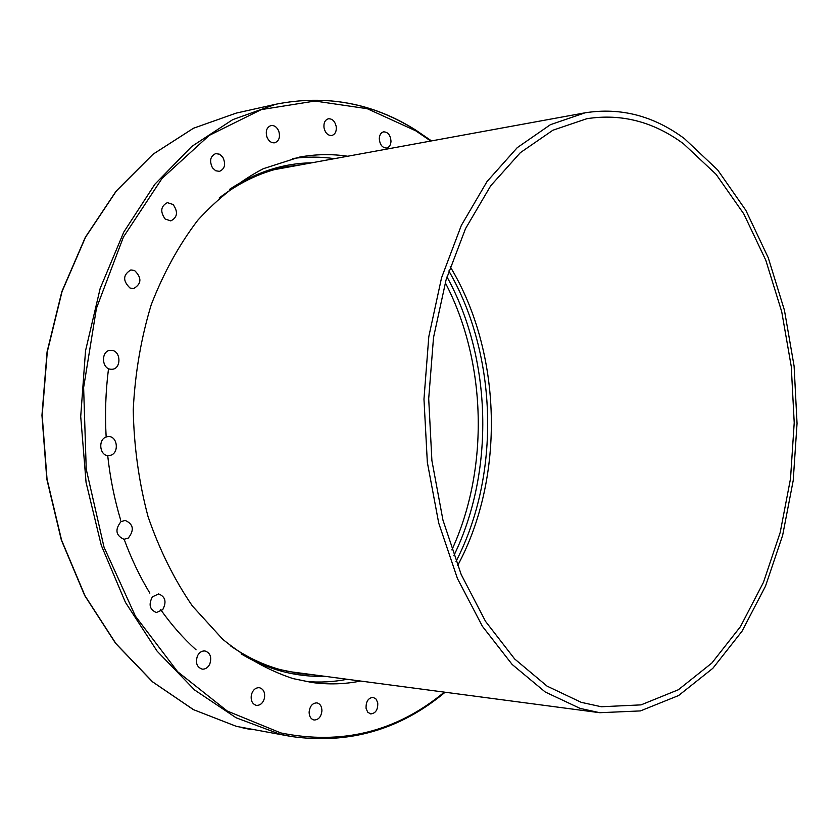 <?xml version="1.0" encoding="UTF-8"?>
<svg xmlns="http://www.w3.org/2000/svg" width="839" height="839" viewBox="0 0 839 839"><rect width="100%" height="100%" fill="white"/><g stroke="black" fill="none" stroke-linecap="round" stroke-linejoin="round"><path stroke-width="1.26" d="M289.507 166.867L281.873 167.737M453.847 555.649C494.832 471.738 492.042 358.673 446.977 276.891M448.834 270.955C497.789 355.138 500.747 474.989 455.997 561.48M294.321 672.805L301.988 673.298M451.854 549.944C489.336 468.686 486.704 361.997 445.268 282.68M292.643 158.54C306.686 156.599 320.592 156.641 334.342 158.665M360.581 681.048C344.756 684.225 328.626 684.718 312.202 682.526L292.926 678.573C268.48 670.455 245.103 657.388 222.786 639.349L192.33 605.915C174.208 579.487 159.441 549.692 148.021 516.53C138.865 482.006 133.936 446.411 133.244 409.726C135.079 373.198 141.067 338.201 151.23 304.746C163.584 272.885 179.106 244.705 197.815 220.196C217.93 198.245 239.734 181.088 263.215 168.733L299.25 157.145C315.548 154.145 331.678 153.841 347.65 156.232M120.711 520.222C114.44 499.331 110.098 477.706 107.675 455.367M106.134 436.626C104.875 414.067 105.641 391.687 108.42 369.496M236.304 726.354L291.332 736.506C348.982 744.529 400.245 729.773 445.11 692.238M130.014 288.018C122.599 280.792 122.893 274.762 130.884 269.948L134.586 270.536C141.969 277.845 141.634 283.865 133.579 288.595L130.014 288.018M110.958 369.265C101.404 368.982 100.879 350.576 110.423 350.345L111.545 350.356C121.131 350.765 121.498 369.139 111.933 369.275L110.958 369.265M110.349 455.357L108.556 455.608C99.38 456.143 97.733 438.724 106.794 436.815L108.43 436.584C117.638 435.955 119.4 453.333 110.349 455.357M128.325 538.04L123.983 539.309C115.761 535.502 114.765 529.619 120.973 521.648L125.179 520.411C133.453 524.134 134.502 530.007 128.325 538.04M162.756 609.607L156.421 612.533C149.709 609.764 148.367 604.531 152.404 596.833L158.634 593.939C165.388 596.644 166.762 601.867 162.756 609.607M209.75 664.163C207.904 667.708 205.377 669.365 202.168 669.134C196.829 667.194 195.256 662.789 197.459 655.909C199.294 652.417 201.8 650.76 204.957 650.959C210.337 652.857 211.931 657.262 209.75 664.163M264.442 698.216C262.985 703.124 260.3 705.515 256.409 705.368C252.245 704.068 250.567 700.565 251.375 694.839C252.843 689.962 255.507 687.581 259.356 687.697C263.561 688.976 265.25 692.479 264.442 698.216M321.924 710.79C321.18 716.831 318.568 719.904 314.08 720.009C310.902 719.18 309.245 716.548 309.119 712.112C309.853 706.092 312.454 703.009 316.911 702.883C320.12 703.701 321.788 706.333 321.924 710.79M377.76 702.893C378.001 709.721 375.631 713.402 370.649 713.926L367.713 712.175L366.077 708.399C365.835 701.572 368.195 697.891 373.145 697.345L376.113 699.097L377.76 702.893M423.632 689.396L421.262 689.081M379.291 138.582C379.543 134.827 380.969 132.583 383.58 131.849C387.996 131.975 390.471 135.121 390.995 141.298C390.743 145.074 389.306 147.318 386.664 148.042C382.28 147.895 379.826 144.748 379.291 138.582M324.022 127.885C323.518 122.976 324.955 119.946 328.332 118.792C332.254 118.582 334.876 121.12 336.187 126.395C336.691 131.314 335.243 134.345 331.835 135.488C327.944 135.666 325.343 133.139 324.022 127.885M266.991 137.187C265.344 131.178 266.666 127.297 270.955 125.546C274.332 125.179 276.933 127.046 278.768 131.157C280.404 137.187 279.062 141.057 274.741 142.777C271.396 143.133 268.816 141.267 266.991 137.187M212.435 167.769C209.226 160.878 210.306 156.159 215.686 153.61L219.535 154.208L222.807 157.229C226.006 164.15 224.894 168.859 219.482 171.366L215.686 170.757L212.435 167.769M165.178 219.042C160.008 211.68 160.731 206.205 167.36 202.639L173.107 204.506C178.256 211.91 177.49 217.374 170.81 220.888L165.178 219.042M347.168 679.275C333.534 681.971 319.659 682.694 305.532 681.457M684.488 138.666L717.67 169.95L745.829 210.285L768.241 257.709L784.444 310.283L794.103 366.129L797.05 423.443L793.222 480.432L782.651 535.303L765.483 586.199L742.043 631.201L712.825 668.326L678.594 695.541L640.43 710.916L599.812 712.71L580.085 708.389L545.245 692.007L512.168 664.478L482.383 626.272L457.433 578.522L438.713 523.064L427.334 462.32L423.968 399.154L428.802 336.659L441.534 277.856L461.335 225.418L487.05 181.518L517.244 147.664L550.394 124.696L585.024 112.825C620.577 107.193 653.728 115.803 684.488 138.666M599.812 712.71L286.686 671.263M457.591 565.633C505.246 477.464 502.173 352.453 450.218 266.739M581.196 702.327L601.343 706.753L641.059 704.875L678.384 689.742L711.871 663.03L740.47 626.607L763.406 582.444L780.186 532.503L790.516 478.66L794.218 422.741L791.271 366.507L781.728 311.741L765.787 260.226L743.742 213.798L716.097 174.344L683.544 143.805C653.591 121.697 621.363 113.328 586.849 118.708L552.88 130.234L520.358 152.656L490.742 185.734L465.509 228.669L446.054 279.964L433.522 337.509L428.698 398.693L431.896 460.559L442.95 520.096L461.188 574.495L485.54 621.384L514.664 658.972L547.049 686.113L581.196 702.327M274.332 169.656L585.024 112.825M219.147 198.025C240.898 181.392 263.75 170.894 287.714 166.542L301.253 164.717M241.118 653.885C254.07 661.572 267.316 667.288 280.855 671.022C295.422 675.007 309.927 676.748 324.389 676.265M313.828 674.86L300.215 673.717L280.446 669.679M311.73 162.797C283.456 163.206 256.105 172.026 229.666 189.247M415.158 129.888C372.306 102.903 325.836 94.367 275.758 104.256L232.718 119.652L191.816 146.416L154.879 184.223L123.763 232.109L100.177 288.406L85.526 350.817L80.712 416.511L86.06 482.394L101.267 545.298L125.431 602.36L157.134 651.179L194.648 690.004L236.095 717.775L279.597 734.073L291.332 736.506M444.345 692.133C396.438 731.755 341.903 745.357 280.74 732.919L227.275 711.042L177.648 671.724L135.425 616.172L104.036 547.196L86.228 469.158L83.627 387.534L96.443 308.291L123.417 237.049L162.084 178.382L209.215 135.404L261.307 109.605L314.971 101.047L367.262 108.703L415.766 130.821L430.764 141.036M236.535 726.406L193.526 709.668L152.719 681.929L115.939 643.607L85.012 595.795L61.604 540.211L47.036 479.153L42.181 415.378L47.288 351.877L62.044 291.584L85.536 237.196L116.422 190.893L153.023 154.25L193.547 128.21L236.21 113.108L275.758 104.256C326.025 94.335 372.631 102.914 415.578 129.972L431.519 140.9M196.074 649.847C183.217 638.227 171.345 624.73 160.469 609.376M149.845 593.131C139.819 576.582 131.262 558.638 124.151 539.32M230.18 645.642C246.362 656.885 263.089 664.887 280.383 669.658L300.215 673.717M236.399 726.375L193.306 709.584L152.446 681.782L115.656 643.44L84.729 595.617L61.341 540.043L46.795 479.027L41.95 415.315L47.068 351.877L61.824 291.647L85.326 237.28L116.212 190.988L152.855 154.324L193.452 128.252L236.21 113.108M251.406 729.605L242.891 727.937"/></g></svg>
